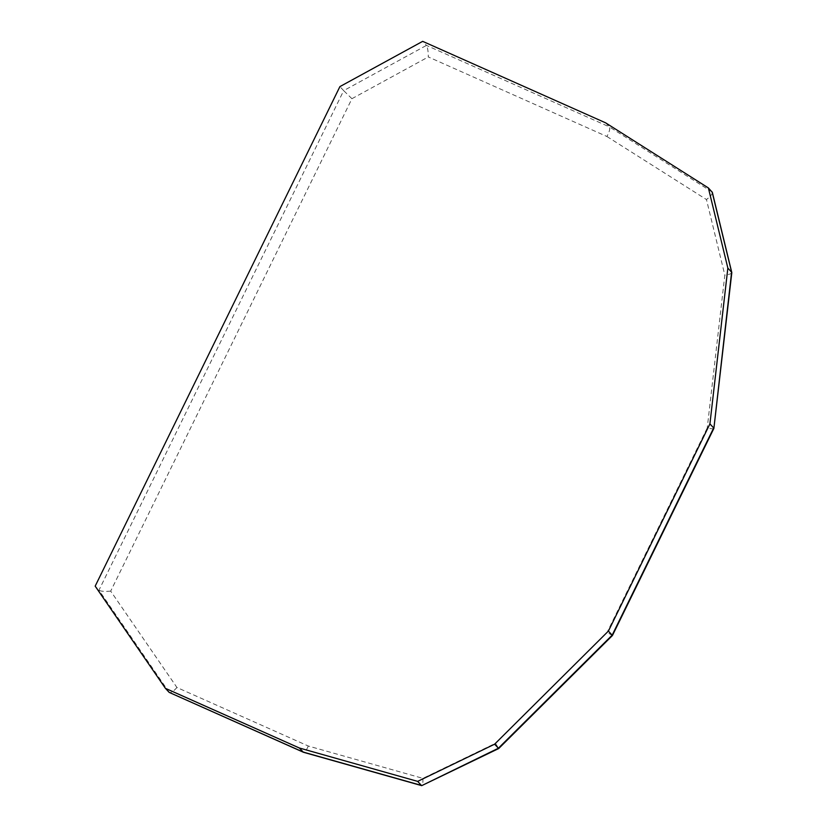 <?xml version="1.0" encoding="UTF-8"?>
<svg xmlns="http://www.w3.org/2000/svg" width="827" height="827" viewBox="0 0 827 827"><rect width="100%" height="100%" fill="white"/><g stroke="black" fill="none" stroke-linecap="round" stroke-linejoin="round"><path stroke-width="0.62" stroke-dasharray="4.13 3.1" d="M712.14 191.978L609.396 126.893L605.622 122.841M612.425 635.518L607.09 632.366L495.466 743.308L422.907 778.362L308.306 746.026L176.947 687.506L110.694 591.119L351.93 98.692L343.681 90.639L426.453 45.402C427.59 47.201 428.221 51.047 428.324 56.939L606.915 136.496C609.447 131.782 610.274 128.578 609.396 126.893L426.453 45.402L422.68 41.35M110.694 591.119C104.605 591.667 100.687 591.357 98.951 590.199L95.177 586.147M169.184 692.385L98.951 590.199L343.681 90.639L339.907 86.597M495.466 743.308L498.712 748.528M713.866 428.458C713.329 429.017 711.117 428.851 707.24 427.941L607.09 632.366M422.907 778.362C423.042 782.569 422.731 784.988 421.966 785.619M731.812 272.631C731.399 273.737 729.073 274.564 724.824 275.112L707.24 427.941M308.306 746.026C306.486 750.223 304.874 752.301 303.488 752.281M712.336 192.36C712.398 194.107 710.434 196.506 706.465 199.555L724.824 275.112M176.947 687.506C173.629 691.207 171.137 692.902 169.452 692.581M351.93 98.692L428.324 56.939M606.915 136.496L706.465 199.555"/><path stroke-width="1.24" d="M303.395 752.239L299.364 748.001L417.645 781.381L494.598 744.197L498.712 748.528L421.718 785.64L303.488 752.281L169.184 692.385L165.41 688.333L95.177 586.147L339.907 86.597L422.68 41.35L605.622 122.841L708.377 187.936L712.336 192.36L731.812 272.631L713.887 428.376L612.425 635.518L608.414 631.073L709.917 423.9L727.853 268.072L708.377 187.936M299.364 748.001L165.41 688.333M494.598 744.197L608.414 631.073M727.853 268.072L731.802 272.445M421.718 785.64L498.361 748.249L612.187 635.126L713.68 427.952L709.917 423.9M169.184 692.385L303.137 752.053L421.419 785.423L417.645 781.381M712.14 191.978L731.616 272.124L713.887 428.376M498.712 748.528L612.425 635.518"/></g></svg>
